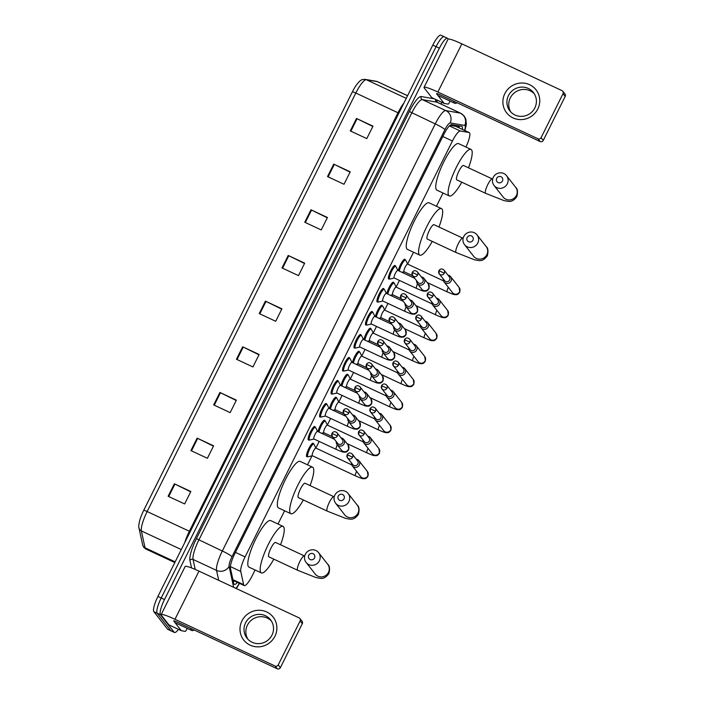 <?xml version="1.0" encoding="UTF-8"?>
<svg xmlns="http://www.w3.org/2000/svg" width="704" height="704" viewBox="0 0 704 704"><rect width="100%" height="100%" fill="white"/><g stroke="black" fill="none" stroke-linecap="round" stroke-linejoin="round"><path stroke-width="1.06" d="M309.188 439.859A7.471 1.681 -65 0 1 308.466 440.035A7.471 1.681 -65 0 1 308.317 439.912A7.471 1.681 -65 0 1 310.288 432.177A7.471 1.681 -65 0 1 314.785 426.501A7.471 1.681 -65 0 1 314.934 426.624A7.471 1.681 -65 0 1 315.119 427.17M320.663 416.856A7.471 1.681 -65 0 1 319.933 417.032A7.471 1.681 -65 0 1 319.783 416.909A7.471 1.681 -65 0 1 321.754 409.174A7.471 1.681 -65 0 1 326.251 403.498A7.471 1.681 -65 0 1 326.401 403.621A7.471 1.681 -65 0 1 326.586 404.166M332.13 393.853A7.471 1.681 -65 0 1 331.399 394.029A7.471 1.681 -65 0 1 331.25 393.906A7.471 1.681 -65 0 1 333.221 386.17A7.471 1.681 -65 0 1 337.718 380.503A7.471 1.681 -65 0 1 337.876 380.626A7.471 1.681 -65 0 1 338.052 381.172M343.596 370.858A7.471 1.681 -65 0 1 342.866 371.034A7.471 1.681 -65 0 1 342.716 370.911A7.471 1.681 -65 0 1 344.687 363.176A7.471 1.681 -65 0 1 349.184 357.5A7.471 1.681 -65 0 1 349.342 357.623A7.471 1.681 -65 0 1 349.518 358.169M355.062 347.855A7.471 1.681 -65 0 1 354.332 348.031A7.471 1.681 -65 0 1 354.182 347.908A7.471 1.681 -65 0 1 356.154 340.173A7.471 1.681 -65 0 1 360.65 334.497A7.471 1.681 -65 0 1 360.809 334.62A7.471 1.681 -65 0 1 360.985 335.166M366.529 324.861A7.471 1.681 -65 0 1 365.798 325.037A7.471 1.681 -65 0 1 365.649 324.905A7.471 1.681 -65 0 1 367.62 317.17A7.471 1.681 -65 0 1 372.126 311.502A7.471 1.681 -65 0 1 372.275 311.626A7.471 1.681 -65 0 1 372.451 312.171M377.995 301.858A7.471 1.681 -65 0 1 377.274 302.034A7.471 1.681 -65 0 1 377.115 301.91A7.471 1.681 -65 0 1 379.086 294.175A7.471 1.681 -65 0 1 383.592 288.499A7.471 1.681 -65 0 1 383.742 288.622A7.471 1.681 -65 0 1 383.918 289.168M389.462 278.854A7.471 1.681 -65 0 1 388.74 279.03A7.471 1.681 -65 0 1 388.582 278.907A7.471 1.681 -65 0 1 390.553 271.172A7.471 1.681 -65 0 1 395.058 265.496A7.471 1.681 -65 0 1 395.208 265.619A7.471 1.681 -65 0 1 395.393 266.174M318.076 431.64A7.471 1.681 -65 0 1 321.138 423.958A7.471 1.681 -65 0 1 324.614 420.226A7.471 1.681 -65 0 1 324.773 420.35A7.471 1.681 -65 0 1 324.949 420.895M329.542 408.637A7.471 1.681 -65 0 1 332.605 400.963A7.471 1.681 -65 0 1 336.081 397.223A7.471 1.681 -65 0 1 336.239 397.346A7.471 1.681 -65 0 1 336.415 397.892M341.009 385.642A7.471 1.681 -65 0 1 344.071 377.96A7.471 1.681 -65 0 1 347.556 374.229A7.471 1.681 -65 0 1 347.706 374.352A7.471 1.681 -65 0 1 347.882 374.898M352.475 362.639A7.471 1.681 -65 0 1 355.538 354.966A7.471 1.681 -65 0 1 359.022 351.226A7.471 1.681 -65 0 1 359.172 351.349A7.471 1.681 -65 0 1 359.348 351.894M307.56 456.588A7.471 1.681 -65 0 1 306.83 456.755A7.471 1.681 -65 0 1 306.68 456.632A7.471 1.681 -65 0 1 308.651 448.897A7.471 1.681 -65 0 1 313.148 443.23A7.471 1.681 -65 0 1 313.306 443.353A7.471 1.681 -65 0 1 313.482 443.898M363.942 339.645A7.471 1.681 -65 0 1 367.004 331.962A7.471 1.681 -65 0 1 370.489 328.222A7.471 1.681 -65 0 1 370.638 328.346A7.471 1.681 -65 0 1 370.823 328.9M375.408 316.642A7.471 1.681 -65 0 1 378.47 308.959A7.471 1.681 -65 0 1 381.955 305.228A7.471 1.681 -65 0 1 382.105 305.351A7.471 1.681 -65 0 1 382.29 305.897M386.874 293.638A7.471 1.681 -65 0 1 389.937 285.965A7.471 1.681 -65 0 1 393.422 282.225A7.471 1.681 -65 0 1 393.571 282.348A7.471 1.681 -65 0 1 393.756 282.894M398.341 270.644A7.471 1.681 -65 0 1 401.403 262.962A7.471 1.681 -65 0 1 404.888 259.222A7.471 1.681 -65 0 1 405.038 259.354A7.471 1.681 -65 0 1 405.222 259.899M465.942 147.048A14.001 3.15 115 0 0 469.225 132.581A14.001 3.15 115 0 0 469.04 132.519L460.346 131.014A14.001 3.15 115 0 0 452.443 141.002L245.089 556.89A14.001 3.15 115 0 0 240.759 571.437L243.619 584.654A14.001 3.15 115 0 0 243.901 585.323A14.001 3.15 115 0 0 244.182 585.561A14.001 3.15 115 0 0 252.27 575.634L255.086 569.985M469.225 132.581L455.84 126.333L450.076 125.303M278.001 524.022L284.601 510.778M307.525 464.816L311.986 455.858M315.894 448.017L319.185 441.434M322.934 433.91L323.462 432.854M327.369 425.014L330.651 418.431M334.4 410.907L334.928 409.851M338.835 402.019L342.118 395.428M345.866 387.913L346.394 386.857M350.302 379.016L353.584 372.434M357.333 364.91L357.861 363.854M361.768 356.013L365.05 349.43M368.799 341.906L369.327 340.85M373.234 333.018L376.517 326.427M380.266 318.912L380.794 317.856M384.701 310.015L387.983 303.433M391.732 295.909L392.26 294.853M396.167 287.021L399.45 280.43M403.207 272.906L403.726 271.858M407.634 264.018L413.521 252.217M436.436 206.254L443.036 193.019M462.414 129.395A14.001 3.15 115 0 0 461.842 126.403A14.001 3.15 115 0 0 461.657 126.342L451.66 124.617A14.001 3.15 115 0 0 443.749 134.596L234.784 553.722A14.001 3.15 115 0 0 230.454 568.269L233.737 583.475A14.001 3.15 115 0 0 234.018 584.144A14.001 3.15 115 0 0 234.309 584.373A14.001 3.15 115 0 0 237.406 582.393M234.115 580.853A14.001 3.15 -65 0 1 233.35 581.68M178.464 629.35A14.001 3.15 -65 0 1 174.451 632.474A14.001 3.15 -65 0 1 174.161 632.236L160.45 614.759A14.001 3.15 -65 0 1 164.498 599.544L439.384 48.206A14.001 3.15 -65 0 1 447.471 38.28A14.001 3.15 -65 0 1 447.762 38.509L448.202 39.081M441.901 102.353L441.047 104.06M174.451 632.474L171.151 630.934A14.001 3.15 -65 0 1 170.87 630.705L157.159 613.219A14.001 3.15 -65 0 1 161.198 598.004L436.084 46.666A14.001 3.15 -65 0 1 444.18 36.74A14.001 3.15 -65 0 1 444.462 36.969M459.14 125.91A14.001 3.15 -65 0 1 459.114 127.855M444.18 36.74L440.88 35.2A14.001 3.15 -65 0 0 432.793 45.126L157.907 596.464A14.001 3.15 -65 0 0 153.859 611.679L167.57 629.165A14.001 3.15 -65 0 0 167.86 629.394L171.151 630.934A14.001 3.15 -65 0 1 170.87 630.705L157.159 613.219A14.001 3.15 -65 0 1 161.198 598.004L436.084 46.666A14.001 3.15 -65 0 1 444.18 36.74L447.471 38.28M143.722 510.356L352.378 91.863A15.312 3.441 -65 0 1 356.233 85.246C361.398 78.54 362.067 79.684 365.235 79.385A4.664 4.541 99.8 0 1 366.353 79.737A18.674 4.198 115 0 0 355.81 93.042L147.154 511.544A4.664 0.519 -153.5 0 0 143.722 510.356A15.312 3.441 -65 0 0 139.656 520.696C138.758 524.647 138.53 527.085 138.987 527.991A4.664 4.365 167.8 0 0 141.39 530.939L145.024 547.791A18.674 4.198 115 0 0 145.402 548.68A18.674 4.198 115 0 0 145.781 548.988L174.812 562.549M310.966 209.792L327.448 217.492L321.235 229.944L304.753 222.244L310.966 209.792L311.546 210.074L305.342 222.517M333.731 164.12L350.222 171.82L344.01 184.272L327.527 176.581L333.731 164.12L334.321 164.402L328.108 176.854M356.506 118.457L372.988 126.157L366.775 138.609L350.293 130.909L356.506 118.457L357.086 118.738L350.882 131.182M242.66 346.799L259.142 354.49L252.93 366.951L236.447 359.251L242.66 346.799L243.241 347.072L237.037 359.524M219.886 392.462L236.377 400.162L230.164 412.614L213.682 404.914L219.886 392.462L220.466 392.744L214.262 405.187M197.12 438.134L213.602 445.826L207.39 458.286L190.907 450.586L197.12 438.134L197.701 438.407L191.497 450.859M174.354 483.798L190.837 491.498L184.624 503.95L168.142 496.258L174.354 483.798L174.935 484.079L168.722 496.531M288.2 255.464L304.682 263.155L298.47 275.616L281.987 267.916L288.2 255.464L288.781 255.737L282.568 268.189M265.426 301.127L281.908 308.827L275.704 321.279L259.222 313.579L265.426 301.127L266.006 301.409L259.802 313.852M281.75 309.144L266.006 301.409M304.524 263.472L288.781 255.737M190.678 491.814L174.935 484.079M213.444 446.142L197.701 438.407M236.218 400.479L220.466 392.744M258.984 354.807L243.241 347.072M372.83 126.465L357.086 118.738M350.064 172.137L334.321 164.402M327.29 217.8L311.546 210.074M194.172 629.992A23.338 5.254 -65 0 1 191.902 630.538A23.338 5.254 -65 0 1 191.426 630.15A23.338 5.254 -65 0 1 190.863 628.443M274.921 636.266A18.674 18.075 141.9 0 1 250.158 645.172A18.674 18.075 141.9 0 1 241.956 620.866A18.674 18.075 141.9 0 1 266.719 611.961A18.674 18.075 141.9 0 1 274.921 636.266M245.582 622.838A14.934 14.458 -38.1 0 0 247.016 638.211A14.934 14.458 -38.1 0 0 271.955 635.149A14.934 14.458 -38.1 0 0 270.521 619.775A14.934 14.458 -38.1 0 0 245.582 622.838M247.993 639.329A14.934 14.458 141.9 0 1 247.412 625.17A14.934 14.458 141.9 0 1 271.374 620.99M187.211 628.355L186.534 629.71A2.332 0.528 115 0 1 185.222 631.374L181.368 630.705A2.332 0.528 115 0 1 181.342 630.696L169.004 624.932A2.332 0.528 -65 0 1 168.978 624.923A2.332 0.528 -65 0 1 168.925 624.879L161.383 615.261A18.674 2.059 26.5 0 1 161.154 614.627A18.674 2.059 26.5 0 1 174.979 619.282L275.114 666.037A2.332 2.262 -38.1 0 0 278.203 664.928L280.368 667.682A2.332 2.262 141.9 0 1 277.279 668.8L177.144 622.037A4.664 0.519 -153.5 0 0 173.686 620.875A4.664 0.519 -153.5 0 0 173.747 621.034L181.289 630.661A2.332 0.528 115 0 0 181.342 630.696L168.978 624.923M161.154 614.627L185.17 566.474A18.674 2.059 26.5 0 1 198.986 571.12L299.121 617.883A2.332 2.262 -38.1 0 1 300.15 620.919L278.203 664.928M299.922 618.517L302.086 621.28A2.332 2.262 141.9 0 1 302.315 623.682L280.368 667.682M314.512 557.973A3.265 3.159 -38.1 0 0 313.078 553.722A3.265 3.159 -38.1 0 0 308.748 555.28A3.265 3.159 -38.1 0 0 310.182 559.53A3.265 3.159 -38.1 0 0 314.512 557.973M305.342 554.277A7.938 7.682 141.9 0 1 318.595 552.649A7.938 7.682 141.9 0 1 319.361 560.815A7.938 7.682 141.9 0 1 306.108 562.443A7.938 7.682 141.9 0 1 305.342 554.277M297.695 570.302A7.938 1.786 115 0 1 297.528 570.17A7.938 1.786 115 0 1 299.825 561.554A7.938 1.786 115 0 1 304.41 555.922L275.563 542.458A7.938 1.786 115 0 0 270.785 548.486A7.938 1.786 115 0 0 268.69 556.706A7.938 1.786 115 0 0 268.849 556.838L297.695 570.302L315.946 577.535C321.156 578.477 324.016 579.964 328.882 573.628C330.044 568.841 329.639 565.717 327.686 564.247L318.595 552.649M273.821 559.161A25.67 5.773 -65 0 1 261.342 572.906A25.67 5.773 -65 0 1 260.823 572.475A25.67 5.773 -65 0 1 267.599 545.89A25.67 5.773 -65 0 1 283.07 526.39A25.67 5.773 -65 0 1 283.589 526.812A25.67 5.773 -65 0 1 280.535 544.782M261.342 572.906L248.978 567.134A25.67 5.773 -65 0 1 248.459 566.702A25.67 5.773 -65 0 1 255.235 540.118A25.67 5.773 -65 0 1 270.706 520.608L283.07 526.39M344.027 498.775A3.265 3.159 -38.1 0 0 342.593 494.516A3.265 3.159 -38.1 0 0 338.263 496.074A3.265 3.159 -38.1 0 0 339.698 500.333A3.265 3.159 -38.1 0 0 344.027 498.775M334.866 495.07A7.938 7.682 141.9 0 1 348.11 493.451A7.938 7.682 141.9 0 1 348.876 501.618A7.938 7.682 141.9 0 1 335.623 503.237A7.938 7.682 141.9 0 1 334.866 495.07M327.21 511.104A7.938 1.786 115 0 1 327.052 510.972A7.938 1.786 115 0 1 329.34 502.348A7.938 1.786 115 0 1 333.925 496.725L305.078 483.252A7.938 1.786 115 0 0 300.3 489.28A7.938 1.786 115 0 0 298.206 497.499A7.938 1.786 115 0 0 298.364 497.631L327.21 511.104L345.462 518.338C350.671 519.27 353.531 520.758 358.398 514.43C359.559 509.643 359.163 506.51 357.201 505.041L348.11 493.451M303.345 499.954A25.67 5.773 -65 0 1 290.858 513.7A25.67 5.773 -65 0 1 290.338 513.278A25.67 5.773 -65 0 1 297.114 486.684A25.67 5.773 -65 0 1 312.585 467.183A25.67 5.773 -65 0 1 313.104 467.606A25.67 5.773 -65 0 1 310.059 485.575M290.858 513.7L278.502 507.927A25.67 5.773 -65 0 1 277.974 507.505A25.67 5.773 -65 0 1 284.75 480.911A25.67 5.773 -65 0 1 300.221 461.41L312.585 467.183M472.947 240.205A3.265 3.159 -38.1 0 0 471.513 235.954A3.265 3.159 -38.1 0 0 467.174 237.512A3.265 3.159 -38.1 0 0 468.609 241.771A3.265 3.159 -38.1 0 0 472.947 240.205M463.778 236.509A7.938 7.682 141.9 0 1 477.03 234.881A7.938 7.682 141.9 0 1 477.787 243.056A7.938 7.682 141.9 0 1 464.543 244.675A7.938 7.682 141.9 0 1 463.778 236.509M456.122 252.542A7.938 1.786 115 0 1 455.963 252.41A7.938 1.786 115 0 1 458.251 243.786A7.938 1.786 115 0 1 462.836 238.163L433.998 224.69A7.938 1.786 115 0 0 429.211 230.718A7.938 1.786 115 0 0 427.117 238.938A7.938 1.786 115 0 0 427.284 239.07L456.122 252.542L474.382 259.767C479.591 260.709 482.442 262.196 487.318 255.869C488.47 251.073 488.074 247.949 486.121 246.479L477.03 234.881M432.256 241.393A25.67 5.773 -65 0 1 419.778 255.138A25.67 5.773 -65 0 1 419.25 254.716A25.67 5.773 -65 0 1 426.026 228.122A25.67 5.773 -65 0 1 441.496 208.622A25.67 5.773 -65 0 1 442.024 209.044A25.67 5.773 -65 0 1 438.97 227.014M419.778 255.138L407.414 249.366A25.67 5.773 -65 0 1 406.894 248.943A25.67 5.773 -65 0 1 413.67 222.35A25.67 5.773 -65 0 1 429.141 202.849L441.496 208.622M502.462 181.007A3.265 3.159 -38.1 0 0 501.028 176.757A3.265 3.159 -38.1 0 0 496.698 178.314A3.265 3.159 -38.1 0 0 498.133 182.565A3.265 3.159 -38.1 0 0 502.462 181.007M493.293 177.311A7.938 7.682 141.9 0 1 506.546 175.683A7.938 7.682 141.9 0 1 507.302 183.85A7.938 7.682 141.9 0 1 494.058 185.478A7.938 7.682 141.9 0 1 493.293 177.311M485.646 193.336A7.938 1.786 115 0 1 485.478 193.204A7.938 1.786 115 0 1 487.775 184.58A7.938 1.786 115 0 1 492.36 178.957L463.514 165.484A7.938 1.786 115 0 0 458.726 171.512A7.938 1.786 115 0 0 456.632 179.731A7.938 1.786 115 0 0 456.799 179.863L485.646 193.336L503.897 200.57C509.106 201.502 511.958 202.998 516.833 196.662C517.986 191.875 517.59 188.742 515.636 187.273L506.546 175.683M461.771 182.195A25.67 5.773 -65 0 1 449.293 195.941A25.67 5.773 -65 0 1 448.774 195.51A25.67 5.773 -65 0 1 455.55 168.916A25.67 5.773 -65 0 1 471.02 149.415A25.67 5.773 -65 0 1 471.539 149.846A25.67 5.773 -65 0 1 468.486 167.816M449.293 195.941L436.929 190.168A25.67 5.773 -65 0 1 436.41 189.737A25.67 5.773 -65 0 1 443.186 163.143A25.67 5.773 -65 0 1 458.656 143.642L471.02 149.415M312.444 455.743A4.198 0.942 -65 0 1 312.33 455.726A4.198 0.942 -65 0 1 312.25 455.655A4.198 0.942 -65 0 1 313.359 451.299A4.198 0.942 -65 0 1 315.885 448.114A4.198 0.942 -65 0 1 315.973 448.184M312.409 455.761L308.141 456.738A7.005 1.575 -65 0 1 307.85 456.72A7.005 1.575 -65 0 1 307.71 456.606A7.005 1.575 -65 0 1 309.558 449.354A7.005 1.575 -65 0 1 313.773 444.03A7.005 1.575 -65 0 1 313.922 444.154A7.005 1.575 -65 0 1 313.975 444.242A7.005 1.575 -65 0 1 314.028 444.365M351.498 462.95A4.198 4.066 -38.1 0 0 359.33 465.018A4.198 4.066 -38.1 0 0 356.277 459.202M347.213 454.731A3.036 2.939 -38.1 0 0 347.503 457.855L352.801 464.614A3.036 2.939 -38.1 0 0 357.87 463.989A3.036 2.939 -38.1 0 0 357.579 460.865L352.282 454.115C350.31 452.434 348.603 452.61 347.178 454.626L352.572 457.23A3.036 2.939 -38.1 0 0 352.282 454.115M323.91 432.74A4.198 0.942 -65 0 1 323.805 432.722A4.198 0.942 -65 0 1 323.717 432.652A4.198 0.942 -65 0 1 324.826 428.305A4.198 0.942 -65 0 1 327.36 425.11A4.198 0.942 -65 0 1 327.439 425.181M319.053 432.098A7.005 1.575 -65 0 1 321.851 424.767A7.005 1.575 -65 0 1 325.248 421.036A7.005 1.575 -65 0 1 325.389 421.15A7.005 1.575 -65 0 1 325.45 421.247A7.005 1.575 -65 0 1 325.494 421.362M362.965 439.947A4.198 4.066 -38.1 0 0 370.797 442.024A4.198 4.066 -38.1 0 0 367.743 436.207M358.679 431.737A3.036 2.939 -38.1 0 0 358.97 434.852L364.267 441.61A3.036 2.939 -38.1 0 0 369.336 440.986A3.036 2.939 -38.1 0 0 369.046 437.862L363.748 431.112C361.777 429.44 360.07 429.607 358.644 431.631L364.038 434.236A3.036 2.939 -38.1 0 0 363.748 431.112M335.377 409.746A4.198 0.942 -65 0 1 335.271 409.719A4.198 0.942 -65 0 1 335.183 409.658A4.198 0.942 -65 0 1 336.292 405.302A4.198 0.942 -65 0 1 338.826 402.107A4.198 0.942 -65 0 1 338.906 402.178L336.917 398.244A7.005 1.575 -65 0 1 336.961 398.358M330.519 409.094A7.005 1.575 -65 0 1 333.318 401.773A7.005 1.575 -65 0 1 336.714 398.033A7.005 1.575 -65 0 1 336.855 398.147A7.005 1.575 -65 0 1 336.917 398.244M374.431 416.944A4.198 4.066 -38.1 0 0 382.263 419.021A4.198 4.066 -38.1 0 0 379.21 413.204M370.146 408.734A3.036 2.939 -38.1 0 0 370.436 411.858L375.734 418.607A3.036 2.939 -38.1 0 0 380.802 417.991A3.036 2.939 -38.1 0 0 380.512 414.867L375.214 408.109C373.243 406.437 371.545 406.613 370.11 408.628L375.505 411.233A3.036 2.939 -38.1 0 0 375.214 408.109M346.843 386.742A4.198 0.942 -65 0 1 346.738 386.725A4.198 0.942 -65 0 1 346.65 386.654A4.198 0.942 -65 0 1 347.758 382.298A4.198 0.942 -65 0 1 350.293 379.113A4.198 0.942 -65 0 1 350.372 379.183M341.986 386.1A7.005 1.575 -65 0 1 344.784 378.77A7.005 1.575 -65 0 1 348.181 375.03A7.005 1.575 -65 0 1 348.322 375.153A7.005 1.575 -65 0 1 348.383 375.241A7.005 1.575 -65 0 1 348.427 375.364M385.898 393.95A4.198 4.066 -38.1 0 0 393.73 396.018A4.198 4.066 -38.1 0 0 390.676 390.201M381.612 385.73A3.036 2.939 -38.1 0 0 381.911 388.854L387.2 395.613A3.036 2.939 -38.1 0 0 392.269 394.988A3.036 2.939 -38.1 0 0 391.978 391.864L386.681 385.114C384.71 383.434 383.011 383.61 381.577 385.634L386.971 388.238A3.036 2.939 -38.1 0 0 386.681 385.114M355.995 364.285L358.274 363.757A4.198 0.942 -65 0 1 358.204 363.722A4.198 0.942 -65 0 1 358.116 363.651A4.198 0.942 -65 0 1 359.225 359.304A4.198 0.942 -65 0 1 361.759 356.11A4.198 0.942 -65 0 1 361.847 356.18M353.452 363.097A7.005 1.575 -65 0 1 356.25 355.766A7.005 1.575 -65 0 1 359.647 352.035A7.005 1.575 -65 0 1 359.788 352.15A7.005 1.575 -65 0 1 359.85 352.246A7.005 1.575 -65 0 1 359.894 352.361M397.364 370.946A4.198 4.066 -38.1 0 0 405.196 373.023A4.198 4.066 -38.1 0 0 402.142 367.206M393.087 362.736A3.036 2.939 -38.1 0 0 393.378 365.86L398.675 372.61A3.036 2.939 -38.1 0 0 403.735 371.985A3.036 2.939 -38.1 0 0 403.445 368.861L398.147 362.111C396.176 360.439 394.478 360.606 393.043 362.63L398.438 365.235A3.036 2.939 -38.1 0 0 398.147 362.111M369.776 340.745A4.198 0.942 -65 0 1 369.67 340.727A4.198 0.942 -65 0 1 369.582 340.657A4.198 0.942 -65 0 1 370.691 336.301A4.198 0.942 -65 0 1 373.226 333.106A4.198 0.942 -65 0 1 373.314 333.177M364.918 340.094A7.005 1.575 -65 0 1 367.717 332.772A7.005 1.575 -65 0 1 371.114 329.032A7.005 1.575 -65 0 1 371.254 329.146A7.005 1.575 -65 0 1 371.316 329.243A7.005 1.575 -65 0 1 371.36 329.358M408.839 347.952A4.198 4.066 -38.1 0 0 416.671 350.02A4.198 4.066 -38.1 0 0 413.609 344.203M404.554 339.733A3.036 2.939 -38.1 0 0 404.844 342.857L410.142 349.606A3.036 2.939 -38.1 0 0 415.202 348.99A3.036 2.939 -38.1 0 0 414.911 345.866L409.614 339.108C407.642 337.436 405.944 337.612 404.51 339.627L409.904 342.232A3.036 2.939 -38.1 0 0 409.614 339.108M381.242 317.742A4.198 0.942 -65 0 1 381.137 317.724A4.198 0.942 -65 0 1 381.049 317.654A4.198 0.942 -65 0 1 382.158 313.298A4.198 0.942 -65 0 1 384.692 310.112A4.198 0.942 -65 0 1 384.78 310.182M376.385 317.099A7.005 1.575 -65 0 1 379.183 309.769A7.005 1.575 -65 0 1 382.58 306.038A7.005 1.575 -65 0 1 382.721 306.152A7.005 1.575 -65 0 1 382.782 306.249A7.005 1.575 -65 0 1 382.835 306.363M420.306 324.949A4.198 4.066 -38.1 0 0 428.138 327.017A4.198 4.066 -38.1 0 0 425.075 321.2M416.02 316.73A3.036 2.939 -38.1 0 0 416.31 319.854L421.608 326.612A3.036 2.939 -38.1 0 0 426.668 325.987A3.036 2.939 -38.1 0 0 426.378 322.863L421.08 316.114C419.109 314.433 417.41 314.609 415.985 316.633L421.37 319.238A3.036 2.939 -38.1 0 0 421.08 316.114M390.394 295.284L392.682 294.756A4.198 0.942 -65 0 1 392.603 294.721A4.198 0.942 -65 0 1 392.524 294.65A4.198 0.942 -65 0 1 393.633 290.303A4.198 0.942 -65 0 1 396.158 287.109A4.198 0.942 -65 0 1 396.246 287.179M387.851 294.096A7.005 1.575 -65 0 1 390.65 286.766A7.005 1.575 -65 0 1 394.046 283.034A7.005 1.575 -65 0 1 394.187 283.149A7.005 1.575 -65 0 1 394.249 283.246A7.005 1.575 -65 0 1 394.302 283.36M431.772 301.946A4.198 4.066 -38.1 0 0 439.604 304.022A4.198 4.066 -38.1 0 0 436.542 298.206M427.486 293.735A3.036 2.939 -38.1 0 0 427.777 296.859L433.074 303.609A3.036 2.939 -38.1 0 0 438.143 302.984A3.036 2.939 -38.1 0 0 437.844 299.869L432.555 293.11C430.575 291.438 428.877 291.606 427.451 293.63L432.846 296.234A3.036 2.939 -38.1 0 0 432.555 293.11M404.184 271.744A4.198 0.942 -65 0 1 404.07 271.726A4.198 0.942 -65 0 1 403.99 271.656A4.198 0.942 -65 0 1 405.099 267.3A4.198 0.942 -65 0 1 407.625 264.114A4.198 0.942 -65 0 1 407.713 264.176M399.318 271.093A7.005 1.575 -65 0 1 402.116 263.771A7.005 1.575 -65 0 1 405.513 260.031A7.005 1.575 -65 0 1 405.662 260.146A7.005 1.575 -65 0 1 405.715 260.242A7.005 1.575 -65 0 1 405.768 260.357M443.238 278.951A4.198 4.066 -38.1 0 0 451.07 281.019A4.198 4.066 -38.1 0 0 448.017 275.202M438.953 270.732A3.036 2.939 -38.1 0 0 439.243 273.856L444.541 280.606A3.036 2.939 -38.1 0 0 449.61 279.99A3.036 2.939 -38.1 0 0 449.319 276.866L444.022 270.107C442.05 268.435 440.343 268.611 438.918 270.626L444.312 273.231A3.036 2.939 -38.1 0 0 444.022 270.107M314.081 439.014A4.198 0.942 -65 0 1 313.966 438.997A4.198 0.942 -65 0 1 313.878 438.926A4.198 0.942 -65 0 1 314.996 434.579A4.198 0.942 -65 0 1 317.522 431.385A4.198 0.942 -65 0 1 317.61 431.455M336.301 441.672A4.198 4.066 -38.1 0 0 343.614 444.55A4.198 4.066 -38.1 0 0 341.07 437.932M314.046 439.032L309.778 440.018A7.005 1.575 -65 0 1 309.487 439.991A7.005 1.575 -65 0 1 309.346 439.877A7.005 1.575 -65 0 1 311.194 432.626A7.005 1.575 -65 0 1 315.41 427.31A7.005 1.575 -65 0 1 315.55 427.425A7.005 1.575 -65 0 1 315.612 427.522A7.005 1.575 -65 0 1 315.665 427.636M332.015 433.453A3.036 2.939 -38.1 0 0 332.306 436.577L337.603 443.335A3.036 2.939 -38.1 0 0 342.672 442.71A3.036 2.939 -38.1 0 0 342.373 439.586L337.084 432.837C335.104 431.156 333.406 431.332 331.98 433.356L337.374 435.961A3.036 2.939 -38.1 0 0 337.084 432.837M325.547 416.02A4.198 0.942 -65 0 1 325.433 415.994A4.198 0.942 -65 0 1 325.354 415.923A4.198 0.942 -65 0 1 326.462 411.576A4.198 0.942 -65 0 1 328.988 408.382A4.198 0.942 -65 0 1 329.076 408.452M347.767 418.669A4.198 4.066 -38.1 0 0 355.08 421.546A4.198 4.066 -38.1 0 0 352.546 414.929M325.512 416.029L321.244 417.014A7.005 1.575 -65 0 1 320.954 416.997A7.005 1.575 -65 0 1 320.813 416.882A7.005 1.575 -65 0 1 322.661 409.622A7.005 1.575 -65 0 1 326.876 404.307A7.005 1.575 -65 0 1 327.026 404.422A7.005 1.575 -65 0 1 327.078 404.518A7.005 1.575 -65 0 1 327.131 404.633M343.482 410.458A3.036 2.939 -38.1 0 0 343.772 413.582L349.07 420.332A3.036 2.939 -38.1 0 0 354.138 419.716A3.036 2.939 -38.1 0 0 353.848 416.592L348.55 409.834C346.579 408.162 344.872 408.338 343.446 410.353L348.841 412.958A3.036 2.939 -38.1 0 0 348.55 409.834M337.014 393.017A4.198 0.942 -65 0 1 336.899 392.999A4.198 0.942 -65 0 1 336.82 392.929A4.198 0.942 -65 0 1 337.929 388.573A4.198 0.942 -65 0 1 340.454 385.387A4.198 0.942 -65 0 1 340.542 385.458M359.234 395.674A4.198 4.066 -38.1 0 0 366.546 398.543A4.198 4.066 -38.1 0 0 364.012 391.926M336.978 393.034L332.71 394.011A7.005 1.575 -65 0 1 332.42 393.994A7.005 1.575 -65 0 1 332.279 393.879A7.005 1.575 -65 0 1 334.127 386.628A7.005 1.575 -65 0 1 338.342 381.304A7.005 1.575 -65 0 1 338.492 381.427A7.005 1.575 -65 0 1 338.545 381.515A7.005 1.575 -65 0 1 338.598 381.638M354.948 387.455A3.036 2.939 -38.1 0 0 355.238 390.579L360.536 397.338A3.036 2.939 -38.1 0 0 365.605 396.713A3.036 2.939 -38.1 0 0 365.314 393.589L360.017 386.839C358.046 385.158 356.338 385.334 354.913 387.358L360.307 389.954A3.036 2.939 -38.1 0 0 360.017 386.839M348.48 370.014A4.198 0.942 -65 0 1 348.374 369.996A4.198 0.942 -65 0 1 348.286 369.926A4.198 0.942 -65 0 1 349.395 365.578A4.198 0.942 -65 0 1 351.93 362.384A4.198 0.942 -65 0 1 352.009 362.454M370.7 372.671A4.198 4.066 -38.1 0 0 378.013 375.549A4.198 4.066 -38.1 0 0 375.478 368.931M348.445 370.031L344.177 371.017A7.005 1.575 -65 0 1 343.886 370.99A7.005 1.575 -65 0 1 343.746 370.876A7.005 1.575 -65 0 1 345.594 363.625A7.005 1.575 -65 0 1 349.818 358.31A7.005 1.575 -65 0 1 349.958 358.424A7.005 1.575 -65 0 1 350.02 358.521A7.005 1.575 -65 0 1 350.064 358.635M366.414 364.461A3.036 2.939 -38.1 0 0 366.705 367.576L372.002 374.334A3.036 2.939 -38.1 0 0 377.071 373.71A3.036 2.939 -38.1 0 0 376.781 370.586L371.483 363.836C369.512 362.164 367.805 362.331 366.379 364.355L371.774 366.96A3.036 2.939 -38.1 0 0 371.483 363.836M359.946 347.019A4.198 0.942 -65 0 1 359.841 346.993A4.198 0.942 -65 0 1 359.753 346.931A4.198 0.942 -65 0 1 360.862 342.575A4.198 0.942 -65 0 1 363.396 339.381A4.198 0.942 -65 0 1 363.475 339.451M382.166 349.677A4.198 4.066 -38.1 0 0 389.488 352.546A4.198 4.066 -38.1 0 0 386.945 345.928M359.911 347.028L355.652 348.014A7.005 1.575 -65 0 1 355.353 347.996A7.005 1.575 -65 0 1 355.212 347.882A7.005 1.575 -65 0 1 357.06 340.63A7.005 1.575 -65 0 1 361.284 335.306A7.005 1.575 -65 0 1 361.425 335.421A7.005 1.575 -65 0 1 361.486 335.518A7.005 1.575 -65 0 1 361.53 335.632M377.881 341.458A3.036 2.939 -38.1 0 0 378.171 344.582L383.469 351.331A3.036 2.939 -38.1 0 0 388.538 350.715A3.036 2.939 -38.1 0 0 388.247 347.591L382.95 340.833C380.978 339.161 379.28 339.337 377.846 341.352L383.24 343.957A3.036 2.939 -38.1 0 0 382.95 340.833M371.413 324.016A4.198 0.942 -65 0 1 371.307 323.998A4.198 0.942 -65 0 1 371.219 323.928A4.198 0.942 -65 0 1 372.328 319.572A4.198 0.942 -65 0 1 374.862 316.386A4.198 0.942 -65 0 1 374.942 316.457M393.633 326.674A4.198 4.066 -38.1 0 0 400.954 329.542A4.198 4.066 -38.1 0 0 398.411 322.925M371.378 324.034L367.118 325.01A7.005 1.575 -65 0 1 366.828 324.993A7.005 1.575 -65 0 1 366.678 324.878A7.005 1.575 -65 0 1 368.526 317.627A7.005 1.575 -65 0 1 372.75 312.303A7.005 1.575 -65 0 1 372.891 312.426A7.005 1.575 -65 0 1 372.953 312.514A7.005 1.575 -65 0 1 372.997 312.638M389.347 318.454A3.036 2.939 -38.1 0 0 389.646 321.578L394.935 328.337A3.036 2.939 -38.1 0 0 400.004 327.712A3.036 2.939 -38.1 0 0 399.714 324.588L394.416 317.838C392.445 316.158 390.746 316.334 389.312 318.358L394.706 320.962A3.036 2.939 -38.1 0 0 394.416 317.838M382.879 301.022A4.198 0.942 -65 0 1 382.774 300.995A4.198 0.942 -65 0 1 382.686 300.925A4.198 0.942 -65 0 1 383.794 296.578A4.198 0.942 -65 0 1 386.329 293.383A4.198 0.942 -65 0 1 386.417 293.454L384.419 289.52A7.005 1.575 -65 0 1 384.463 289.634M405.108 303.67A4.198 4.066 -38.1 0 0 412.421 306.548A4.198 4.066 -38.1 0 0 409.878 299.93M382.844 301.03L378.585 302.016A7.005 1.575 -65 0 1 378.294 301.998A7.005 1.575 -65 0 1 378.145 301.875A7.005 1.575 -65 0 1 379.993 294.624A7.005 1.575 -65 0 1 384.217 289.309A7.005 1.575 -65 0 1 384.358 289.423A7.005 1.575 -65 0 1 384.419 289.52M400.822 295.46A3.036 2.939 -38.1 0 0 401.113 298.584L406.41 305.334A3.036 2.939 -38.1 0 0 411.47 304.709A3.036 2.939 -38.1 0 0 411.18 301.594L405.882 294.835C403.911 293.163 402.213 293.33 400.778 295.354L406.173 297.959A3.036 2.939 -38.1 0 0 405.882 294.835M397.866 270.415L395.886 266.517A7.005 1.575 -65 0 0 395.824 266.42A7.005 1.575 -65 0 0 395.683 266.306A7.005 1.575 -65 0 0 391.468 271.63A7.005 1.575 -65 0 0 389.62 278.881A7.005 1.575 -65 0 0 389.761 278.995A7.005 1.575 -65 0 0 390.051 279.013L394.31 278.027A4.198 0.942 -65 0 1 394.24 278.001A4.198 0.942 -65 0 1 394.152 277.93A4.198 0.942 -65 0 1 395.261 273.574A4.198 0.942 -65 0 1 397.795 270.38A4.198 0.942 -65 0 1 397.883 270.45M416.574 280.676A4.198 4.066 -38.1 0 0 423.887 283.545A4.198 4.066 -38.1 0 0 421.344 276.927M412.289 272.457A3.036 2.939 -38.1 0 0 412.579 275.581L417.877 282.33A3.036 2.939 -38.1 0 0 422.937 281.714A3.036 2.939 -38.1 0 0 422.646 278.59L417.349 271.832C415.378 270.16 413.679 270.336 412.245 272.351L417.639 274.956A3.036 2.939 -38.1 0 0 417.349 271.832M537.803 109.006A18.674 18.075 141.9 0 1 513.04 117.92A18.674 18.075 141.9 0 1 504.838 93.614A18.674 18.075 141.9 0 1 529.602 84.7A18.674 18.075 141.9 0 1 537.803 109.006M508.464 95.577A14.934 14.458 -38.1 0 0 509.898 110.95A14.934 14.458 -38.1 0 0 534.838 107.897A14.934 14.458 -38.1 0 0 533.403 92.514A14.934 14.458 -38.1 0 0 508.464 95.577M510.875 112.068A14.934 14.458 141.9 0 1 510.294 97.909A14.934 14.458 141.9 0 1 534.257 93.738M450.094 101.094L449.416 102.45A2.332 0.528 115 0 1 448.096 104.113L444.25 103.444A2.332 0.528 115 0 1 444.215 103.435A2.332 0.528 115 0 1 444.171 103.4L431.886 97.671A2.332 0.528 -65 0 1 431.86 97.662A2.332 0.528 -65 0 1 431.807 97.627L424.266 88.009A18.674 2.059 26.5 0 1 424.037 87.375A18.674 2.059 26.5 0 1 437.862 92.022L537.988 138.785A2.332 2.262 -38.1 0 0 541.086 137.667L543.25 140.43A2.332 2.262 141.9 0 1 540.162 141.539L440.026 94.785A4.664 0.519 -153.5 0 0 436.568 93.623A4.664 0.519 -153.5 0 0 436.621 93.782L444.171 103.4L431.807 97.627M424.037 87.375L448.052 39.213A18.674 2.059 26.5 0 1 461.868 43.859L562.003 90.622A2.332 2.262 -38.1 0 1 563.033 93.658L541.086 137.667M562.804 91.256L564.969 94.019A2.332 2.262 141.9 0 1 565.198 96.422L543.25 140.43M457.054 102.731A23.338 5.254 -65 0 1 454.784 103.286A23.338 5.254 -65 0 1 454.309 102.898A23.338 5.254 -65 0 1 453.746 101.191M232.918 579.665L243.619 584.654M457.741 125.664A14.001 13.622 99.8 0 1 457.732 127.213M230.402 566.606L240.759 571.437M235.444 552.394L245.089 556.89M442.807 136.497L452.443 141.002M449.416 125.91L460.346 131.014M455.646 126.271L469.04 132.519M235.866 588.342A9.337 2.103 115 0 0 239.281 583.273M464.596 130.416A9.337 2.103 115 0 0 465.089 125.655A9.337 2.103 115 0 0 464.772 125.462L450.217 122.945A9.337 2.103 115 0 0 444.946 129.598L232.003 556.697A9.337 2.103 115 0 0 229.117 566.394L233.631 587.294M218.689 580.316L216.55 570.407A18.674 4.198 -65 0 1 222.314 551.012L435.257 123.913A18.674 4.198 -65 0 1 445.799 110.598L460.363 113.124A18.674 4.198 -65 0 1 460.61 113.194L437.122 102.23A18.674 4.198 115 0 0 436.876 102.15L422.312 99.634A18.674 4.198 115 0 0 411.77 112.948L198.827 540.038A18.674 4.198 115 0 0 193.063 559.434L195.219 569.422M435.635 99.431A2.332 2.27 -80.2 0 0 436.876 102.15L460.363 113.124A9.337 9.082 99.8 0 1 464.772 125.462M191.532 567.917L189.922 560.437A21.006 4.726 -65 0 1 196.407 538.622L409.35 111.522A21.006 4.726 -65 0 1 421.203 96.545L434.315 98.815M436.726 99.942A21.006 4.726 -65 0 1 437.017 102.177M160.45 614.759L153.859 611.679M164.498 599.544L157.907 596.464M174.161 632.236L167.57 629.165M439.384 48.206L432.793 45.126M229.117 566.394A9.337 8.721 167.8 0 1 216.55 570.407L193.063 559.434A2.332 2.182 -12.2 0 0 189.922 560.437M232.003 556.697A9.337 1.03 -153.5 0 0 222.314 551.012L196.407 538.622M450.217 122.945A9.337 9.082 99.8 0 0 445.799 110.598L422.312 99.634A2.332 2.27 -80.2 0 1 421.203 96.545M444.946 129.598A9.337 1.03 -153.5 0 0 435.257 123.913L409.35 111.522M145.781 548.988L143.801 547.413L142.63 544.843A4.664 4.365 167.8 0 0 145.024 547.791L175.155 561.862M352.378 91.863A4.664 0.519 26.5 0 1 355.81 93.042L398.006 112.754A18.674 4.198 -65 0 1 403.902 103.066M184.765 542.59A18.674 4.198 -65 0 1 189.35 531.247L147.154 511.544A18.674 4.198 115 0 0 141.39 530.939L181.289 549.569M365.235 79.385L376.314 81.303A4.664 4.541 99.8 0 1 377.432 81.655L366.353 79.737L406.252 98.366M376.314 81.303L377.678 81.726A18.674 4.198 115 0 0 377.432 81.655L407.563 95.726M190.221 531.643A4.664 0.519 -153.5 0 1 189.35 531.247L398.006 112.754A4.664 0.519 -153.5 0 0 398.878 113.142M198.986 571.12L174.979 619.282M302.315 623.682L300.15 620.919M168.925 624.879L181.289 630.661M277.279 668.8L275.114 666.037M306.108 562.443L315.198 574.033A7.938 7.682 -38.1 0 0 328.451 572.414A7.938 7.682 -38.1 0 0 327.686 564.247M335.623 503.237L344.714 514.835A7.938 7.682 -38.1 0 0 357.966 513.207A7.938 7.682 -38.1 0 0 357.201 505.041M464.543 244.675L473.634 256.274A7.938 7.682 -38.1 0 0 486.878 254.646A7.938 7.682 -38.1 0 0 486.121 246.479M494.058 185.478L503.149 197.067A7.938 7.682 -38.1 0 0 516.402 195.448A7.938 7.682 -38.1 0 0 515.636 187.273M347.178 454.626L347.503 457.855A3.036 2.939 -38.1 0 0 352.572 457.23M352.317 465.881L360.791 476.687A4.198 4.066 -38.1 0 0 367.91 475.587A4.198 4.066 -38.1 0 0 367.4 471.504L368.078 476.036C366.907 477.849 365.728 478.729 364.522 478.676C362.199 478.614 362.657 478.975 355.52 475.886A4.198 0.942 -65 0 1 355.432 475.816A4.198 0.942 -65 0 1 356.532 471.495A4.198 0.942 -65 0 1 356.602 471.346M358.644 431.631L358.97 434.852A3.036 2.939 -38.1 0 0 364.038 434.236M363.783 442.878L372.258 453.684A4.198 4.066 -38.1 0 0 379.377 452.584A4.198 4.066 -38.1 0 0 378.866 448.501L379.544 453.033C378.382 454.846 377.194 455.726 375.989 455.673C373.666 455.62 374.123 455.972 366.986 452.892A4.198 0.942 -65 0 1 366.898 452.822A4.198 0.942 -65 0 1 367.998 448.492A4.198 0.942 -65 0 1 368.069 448.342M370.11 408.628L370.436 411.858A3.036 2.939 -38.1 0 0 375.505 411.233M375.25 419.883L383.724 430.681A4.198 4.066 -38.1 0 0 390.843 429.59A4.198 4.066 -38.1 0 0 390.333 425.498L391.019 430.038C389.849 431.851 388.661 432.731 387.455 432.67C385.141 432.617 385.598 432.978 378.453 429.889A4.198 0.942 -65 0 1 378.365 429.818A4.198 0.942 -65 0 1 379.465 425.489A4.198 0.942 -65 0 1 379.535 425.348M381.577 385.634L381.911 388.854A3.036 2.939 -38.1 0 0 386.971 388.238M386.716 396.88L395.19 407.686A4.198 4.066 -38.1 0 0 402.318 406.586A4.198 4.066 -38.1 0 0 401.799 402.503L402.486 407.035C401.315 408.848 400.127 409.728 398.93 409.675C396.607 409.614 397.065 409.974 389.919 406.886A4.198 0.942 -65 0 1 389.831 406.824A4.198 0.942 -65 0 1 390.931 402.494A4.198 0.942 -65 0 1 391.002 402.345M393.043 362.63L393.378 365.86A3.036 2.939 -38.1 0 0 398.438 365.235M398.182 373.886L406.657 384.683A4.198 4.066 -38.1 0 0 413.785 383.583A4.198 4.066 -38.1 0 0 413.266 379.5L413.952 384.032C412.782 385.845 411.594 386.725 410.397 386.672C408.074 386.619 408.531 386.971 401.386 383.891A4.198 0.942 -65 0 1 401.306 383.821A4.198 0.942 -65 0 1 402.398 379.491A4.198 0.942 -65 0 1 402.468 379.342M404.51 339.627L404.844 342.857A3.036 2.939 -38.1 0 0 409.904 342.232M409.658 350.882L418.123 361.68A4.198 4.066 -38.1 0 0 425.251 360.589A4.198 4.066 -38.1 0 0 424.741 356.497L425.418 361.038C424.248 362.85 423.06 363.73 421.863 363.678C419.54 363.616 419.998 363.977 412.852 360.888A4.198 0.942 -65 0 1 412.773 360.818A4.198 0.942 -65 0 1 413.864 356.488A4.198 0.942 -65 0 1 413.943 356.347M415.985 316.633L416.31 319.854A3.036 2.939 -38.1 0 0 421.37 319.238M421.124 327.879L429.59 338.686A4.198 4.066 -38.1 0 0 436.718 337.586A4.198 4.066 -38.1 0 0 436.207 333.502L436.885 338.034C435.714 339.847 434.526 340.727 433.33 340.674C431.006 340.613 431.464 340.974 424.327 337.894A4.198 0.942 -65 0 1 424.239 337.823A4.198 0.942 -65 0 1 425.339 333.494A4.198 0.942 -65 0 1 425.41 333.344M427.451 293.63L427.777 296.859A3.036 2.939 -38.1 0 0 432.846 296.234M432.59 304.885L441.065 315.682A4.198 4.066 -38.1 0 0 448.184 314.582A4.198 4.066 -38.1 0 0 447.674 310.499L448.351 315.031C447.181 316.853 446.002 317.724 444.796 317.671C442.473 317.618 442.93 317.979 435.794 314.89A4.198 0.942 -65 0 1 435.706 314.82A4.198 0.942 -65 0 1 436.806 310.49A4.198 0.942 -65 0 1 436.876 310.35M438.918 270.626L439.243 273.856A3.036 2.939 -38.1 0 0 444.312 273.231M444.057 281.882L452.531 292.688A4.198 4.066 -38.1 0 0 459.65 291.588A4.198 4.066 -38.1 0 0 459.14 287.496L459.818 292.037C458.647 293.85 457.468 294.73 456.262 294.677C453.939 294.615 454.397 294.976 447.26 291.887A4.198 0.942 -65 0 1 447.172 291.817A4.198 0.942 -65 0 1 448.272 287.496A4.198 0.942 -65 0 1 448.342 287.346M331.98 433.356L332.306 436.577A3.036 2.939 -38.1 0 0 337.374 435.961M337.119 444.602L341.493 450.182A4.198 4.066 -38.1 0 0 348.612 449.082A4.198 4.066 -38.1 0 0 348.102 444.998L348.779 449.53C347.609 451.343 346.43 452.223 345.224 452.17C342.901 452.118 343.358 452.47 336.222 449.39A4.198 0.942 -65 0 1 336.134 449.319A4.198 0.942 -65 0 1 337.234 444.99A4.198 0.942 -65 0 1 337.304 444.84M343.446 410.353L343.772 413.582A3.036 2.939 -38.1 0 0 348.841 412.958M348.586 421.608L352.959 427.178A4.198 4.066 -38.1 0 0 360.078 426.087A4.198 4.066 -38.1 0 0 359.568 421.995L360.246 426.536C359.084 428.349 357.896 429.229 356.69 429.176C354.367 429.114 354.825 429.475 347.688 426.386A4.198 0.942 -65 0 1 347.6 426.316A4.198 0.942 -65 0 1 348.7 421.986A4.198 0.942 -65 0 1 348.77 421.846M354.913 387.358L355.238 390.579A3.036 2.939 -38.1 0 0 360.307 389.954M360.052 398.605L364.426 404.184A4.198 4.066 -38.1 0 0 371.545 403.084A4.198 4.066 -38.1 0 0 371.034 399.001L371.721 403.533C370.55 405.346 369.362 406.226 368.157 406.173C365.842 406.111 366.3 406.472 359.154 403.392A4.198 0.942 -65 0 1 359.066 403.322A4.198 0.942 -65 0 1 360.166 398.992A4.198 0.942 -65 0 1 360.237 398.842M366.379 364.355L366.705 367.576A3.036 2.939 -38.1 0 0 371.774 366.96M371.518 375.61L375.892 381.181A4.198 4.066 -38.1 0 0 383.02 380.081A4.198 4.066 -38.1 0 0 382.501 375.998L383.187 380.53C382.017 382.342 380.829 383.222 379.632 383.17C377.309 383.117 377.766 383.478 370.621 380.389A4.198 0.942 -65 0 1 370.533 380.318A4.198 0.942 -65 0 1 371.633 375.989A4.198 0.942 -65 0 1 371.703 375.848M377.846 341.352L378.171 344.582A3.036 2.939 -38.1 0 0 383.24 343.957M382.985 352.607L387.358 358.186A4.198 4.066 -38.1 0 0 394.486 357.086A4.198 4.066 -38.1 0 0 393.967 352.994L394.654 357.535C393.483 359.348 392.295 360.228 391.098 360.175C388.775 360.114 389.233 360.474 382.087 357.386A4.198 0.942 -65 0 1 382.008 357.315A4.198 0.942 -65 0 1 383.099 352.986A4.198 0.942 -65 0 1 383.17 352.845M389.312 318.358L389.646 321.578A3.036 2.939 -38.1 0 0 394.706 320.962M394.451 329.604L398.825 335.183A4.198 4.066 -38.1 0 0 405.953 334.083A4.198 4.066 -38.1 0 0 405.442 330L406.12 334.532C404.95 336.345 403.762 337.225 402.565 337.172C400.242 337.11 400.699 337.471 393.554 334.391A4.198 0.942 -65 0 1 393.474 334.321A4.198 0.942 -65 0 1 394.566 329.991A4.198 0.942 -65 0 1 394.636 329.842M400.778 295.354L401.113 298.584A3.036 2.939 -38.1 0 0 406.173 297.959M405.918 306.61L410.291 312.18A4.198 4.066 -38.1 0 0 417.419 311.08A4.198 4.066 -38.1 0 0 416.909 306.997L417.586 311.529C416.416 313.35 415.228 314.23 414.031 314.169C411.708 314.116 412.166 314.477 405.029 311.388A4.198 0.942 -65 0 1 404.941 311.318A4.198 0.942 -65 0 1 406.041 306.988A4.198 0.942 -65 0 1 406.111 306.847M412.245 272.351L412.579 275.581A3.036 2.939 -38.1 0 0 417.639 274.956M417.393 283.606L421.758 289.186A4.198 4.066 -38.1 0 0 428.886 288.086A4.198 4.066 -38.1 0 0 428.375 283.994L429.053 288.534C427.882 290.347 426.694 291.227 425.498 291.174C423.174 291.113 423.632 291.474 416.495 288.385A4.198 0.942 -65 0 1 416.407 288.314A4.198 0.942 -65 0 1 417.507 283.994A4.198 0.942 -65 0 1 417.578 283.844M461.868 43.859L437.862 92.022M565.198 96.422L563.033 93.658M540.162 141.539L537.988 138.785M233.253 581.214L233.746 580.686M458.357 125.778L458.401 127.53M233.068 580.369L244.182 585.561M236.359 588.57L239.51 583.378M464.869 130.548L466.356 124.353L465.846 119.134L464.191 116.046L460.61 113.194M142.63 544.843L138.987 527.991M377.678 81.726L407.581 95.691M191.902 630.538L175.014 622.653M312.33 455.726L355.52 475.886M315.964 448.149L313.975 444.242M307.85 456.72L306.495 456.086M367.4 471.504L358.926 460.698M315.885 448.114L351.736 464.851M313.773 444.03L312.426 443.406M323.805 432.722L332.446 436.762M346.958 443.538L366.986 452.892M327.43 425.146L325.45 421.247M323.875 432.758L321.596 433.286M378.866 448.501L370.392 437.694M327.36 425.11L363.202 441.848M325.248 421.036L323.893 420.402M335.271 409.719L343.913 413.758M358.424 420.534L378.453 429.889M335.342 409.754L333.062 410.282M390.333 425.498L381.858 414.7M338.826 402.107L374.669 418.854M336.714 398.033L335.359 397.399M346.738 386.725L355.379 390.764M369.89 397.531L389.919 406.886M350.363 379.148L348.383 375.241M346.808 386.76L344.529 387.288M401.799 402.503L393.334 391.697M350.293 379.113L386.135 395.85M348.181 375.03L346.826 374.405M358.204 363.722L366.846 367.761M381.357 374.537L401.386 383.891M361.83 356.145L359.85 352.246M413.266 379.5L404.8 368.694M361.759 356.11L397.602 372.847M359.647 352.035L358.292 351.402M369.67 340.727L378.312 344.758M392.823 351.534L412.852 360.888M373.296 333.142L371.316 329.243M369.75 340.754L367.462 341.282M424.741 356.497L416.266 345.699M373.226 333.106L409.068 349.853M371.114 329.032L369.758 328.398M381.137 317.724L389.787 321.763M404.29 328.539L424.327 337.894M384.771 310.147L382.782 306.249M381.216 317.759L378.928 318.287M436.207 333.502L427.733 322.696M384.692 310.112L420.534 326.85M382.58 306.038L381.225 305.404M392.603 294.721L401.254 298.76M415.756 305.536L435.794 314.89M396.238 287.144L394.249 283.246M447.674 310.499L439.199 299.693M396.158 287.109L432.01 303.846M394.046 283.034L392.691 282.401M404.07 271.726L412.72 275.757M427.222 282.533L447.26 291.887M407.704 264.15L405.715 260.242M404.149 271.762L401.861 272.281M459.14 287.496L450.666 276.698M407.625 264.114L443.476 280.852M405.513 260.031L404.166 259.398M313.966 438.997L336.222 449.39M317.601 431.42L315.612 427.522M309.487 439.991L308.132 439.366M317.522 431.385L334.418 439.27M348.102 444.998L343.728 439.419M315.41 427.31L314.054 426.677M325.433 415.994L347.688 426.386M329.067 408.417L327.078 404.518M320.954 416.997L319.598 416.363M328.988 408.382L345.884 416.275M359.568 421.995L355.194 416.425M326.876 404.307L325.521 403.674M336.899 392.999L359.154 403.392M340.534 385.422L338.545 381.515M332.42 393.994L331.065 393.36M340.454 385.387L357.35 393.272M371.034 399.001L366.661 393.422M338.342 381.304L336.996 380.679M348.374 369.996L370.621 380.389M352 362.419L350.02 358.521M343.886 370.99L342.531 370.366M351.93 362.384L368.817 370.278M382.501 375.998L378.127 370.418M349.818 358.31L348.462 357.676M359.841 346.993L382.087 357.386M363.466 339.416L361.486 335.518M355.353 347.996L354.006 347.362M363.396 339.381L380.283 347.274M393.967 352.994L389.594 347.424M361.284 335.306L359.929 334.673M371.307 323.998L393.554 334.391M374.933 316.422L372.953 312.514M366.828 324.993L365.473 324.359M374.862 316.386L391.758 324.271M405.442 330L401.069 324.421M372.75 312.303L371.395 311.678M382.774 300.995L405.029 311.388M378.294 301.998L376.939 301.365M386.329 293.383L403.225 301.277M416.909 306.997L412.535 301.418M384.217 289.309L382.862 288.675M394.24 278.001L416.495 288.385M389.761 278.995L388.406 278.362M397.795 270.38L414.691 278.274M428.375 283.994L424.002 278.423M395.683 266.306L394.328 265.672M431.86 97.662L444.215 103.435M454.784 103.286L437.897 95.401"/></g></svg>
